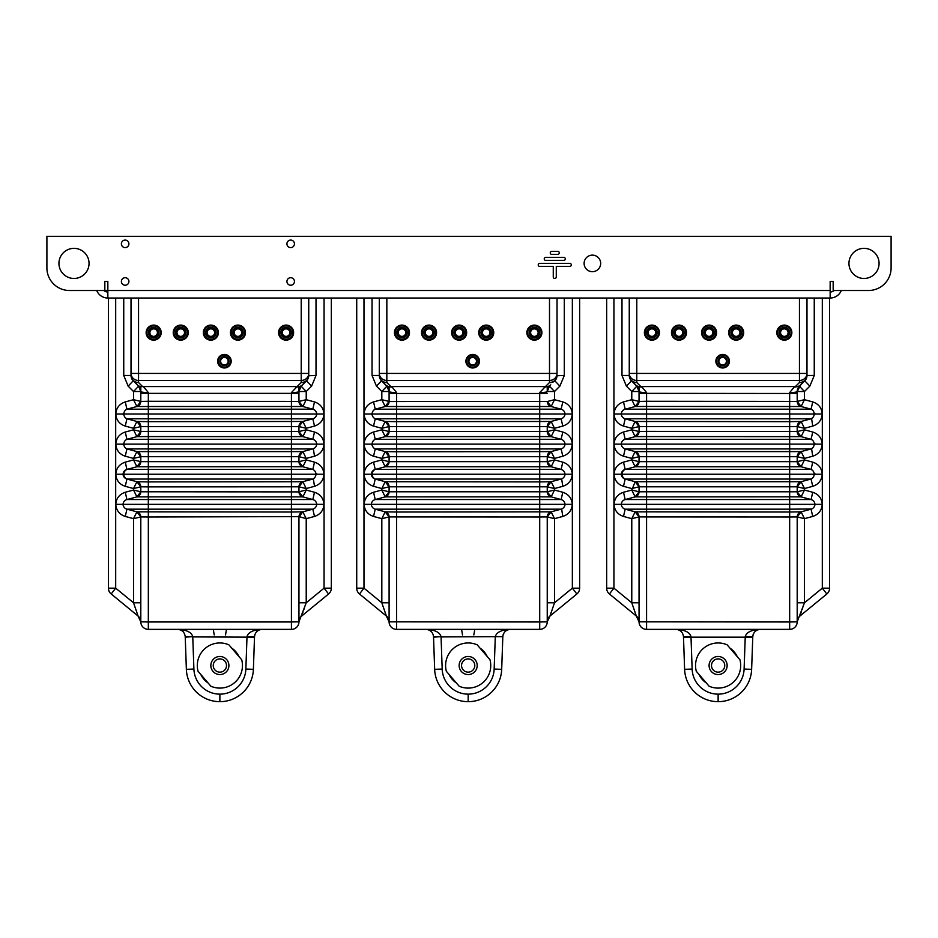 <?xml version="1.0" encoding="UTF-8"?>
<svg xmlns="http://www.w3.org/2000/svg" width="938" height="938" viewBox="0 0 938 938"><rect width="100%" height="100%" fill="white"/><g stroke="black" fill="none" stroke-linecap="round" stroke-linejoin="round"><path stroke-width="1.41" d="M833.167 281.47L830.153 281.47L833.167 281.47L833.167 290.499L868.529 290.499A22.571 22.571 0 0 0 891.1 267.928L891.1 236.329L46.9 236.329L46.9 267.928A22.571 22.571 0 0 0 69.471 290.499L104.833 290.499L104.833 281.47L107.847 281.47L107.847 298.026A12.042 12.042 0 0 1 96.684 290.499L69.471 290.499M830.153 281.47L830.153 298.026L799.457 298.026L806.985 298.026L806.985 373.418A7.527 7.035 180 0 1 799.457 380.453L636.785 380.453L636.785 382.516A7.527 6.625 135 0 1 631.462 380.805L626.396 386.128L621.988 375.481L621.988 298.026L636.785 298.026L549.504 298.026L564.301 298.026L564.301 375.481L559.892 386.128L554.51 391.509L554.51 399.694L547.241 401.534M286.922 281.47A3.764 3.764 0 0 0 292.562 284.73A3.764 3.764 0 0 0 292.562 278.211A3.764 3.764 0 0 0 286.922 281.47M121.389 243.845A3.764 3.764 0 0 0 127.029 247.104A3.764 3.764 0 0 0 127.029 240.585A3.764 3.764 0 0 0 121.389 243.845M286.922 243.845A3.764 3.764 0 0 0 292.562 247.104A3.764 3.764 0 0 0 292.562 240.585A3.764 3.764 0 0 0 286.922 243.845M121.389 281.47A3.764 3.764 0 0 0 127.029 284.73A3.764 3.764 0 0 0 127.029 278.211A3.764 3.764 0 0 0 121.389 281.47M848.96 263.414A15.043 15.043 0 0 0 871.543 276.44A15.043 15.043 0 0 0 871.543 250.376A15.043 15.043 0 0 0 848.96 263.414M58.942 263.414A15.043 15.043 0 0 0 81.512 276.44A15.043 15.043 0 0 0 81.512 250.376A15.043 15.043 0 0 0 58.942 263.414M551.767 254.386L557.782 254.386A1.501 1.501 0 0 0 559.294 252.873A1.501 1.501 0 0 0 557.782 251.372L551.767 251.372A1.501 1.501 0 0 0 550.254 252.873A1.501 1.501 0 0 0 551.767 254.386M563.808 260.401A1.501 1.501 0 0 0 565.309 258.9A1.501 1.501 0 0 0 563.808 257.387L545.74 257.387A1.501 1.501 0 0 0 544.239 258.9A1.501 1.501 0 0 0 545.74 260.401L563.808 260.401M584.116 263.414A8.278 8.278 0 0 0 596.533 270.578A8.278 8.278 0 0 0 596.533 256.238A8.278 8.278 0 0 0 584.116 263.414M539.725 263.414A1.501 1.501 0 0 0 538.224 264.915A1.501 1.501 0 0 0 539.725 266.415L553.268 266.415L553.268 276.956A1.501 1.501 0 0 0 554.78 278.457A1.501 1.501 0 0 0 556.281 276.956L556.281 266.415L569.823 266.415A1.501 1.501 0 0 0 571.324 264.915A1.501 1.501 0 0 0 569.823 263.414L539.725 263.414M379.304 298.026L379.304 375.481A7.527 7.035 -0 0 0 386.843 382.516L386.843 373.418L549.504 373.418L549.504 298.026L386.843 298.026L386.843 373.418L379.304 373.418L379.304 375.481L372.046 375.481L372.046 298.026L386.843 298.026L301.215 298.026L316.012 298.026L316.012 375.481L311.604 386.128L306.222 391.509L306.222 399.694L298.952 401.429A5.276 5.276 0 0 0 302.857 406.517L312.823 409.179A5.276 5.276 0 0 1 316.716 413.998L123.042 413.998L123.113 414.655M131.015 298.026L131.015 375.481A7.527 7.035 -0 0 0 138.543 382.516L138.543 373.418L301.215 373.418L301.215 298.026L138.543 298.026L138.543 373.418L131.015 373.418L131.015 375.481L123.746 375.481L123.746 298.026L138.543 298.026L107.847 298.026M107.847 291.999A6.015 6.015 0 0 1 103.86 290.499L830.153 290.499M841.316 290.499A12.042 12.042 0 0 1 830.153 298.026M834.14 290.499A6.015 6.015 0 0 1 830.153 291.999M891.1 242.344L891.1 267.928M422.276 332.615A6.777 6.777 0 0 0 429.053 339.392A6.777 6.777 0 0 0 435.818 332.615A6.777 6.777 0 0 0 429.053 325.849A6.777 6.777 0 0 0 422.276 332.615M429.053 340.142A7.527 7.527 0 0 1 421.525 332.615A7.527 7.527 0 0 1 429.053 325.099A7.527 7.527 0 0 1 436.569 332.615A7.527 7.527 0 0 1 429.053 340.142M429.053 337.129A4.514 4.514 0 0 0 432.957 330.364A4.514 4.514 0 0 0 425.137 330.364A4.514 4.514 0 0 0 429.053 337.129M429.053 336.379A3.764 3.764 0 0 0 432.301 330.739A3.764 3.764 0 0 0 425.793 330.739A3.764 3.764 0 0 0 429.053 336.379M434.317 332.615A5.265 5.265 0 0 0 426.415 328.054A5.265 5.265 0 0 0 426.415 337.176A5.265 5.265 0 0 0 434.317 332.615M527.613 332.615A6.777 6.777 0 0 0 534.379 339.392A6.777 6.777 0 0 0 541.156 332.615A6.777 6.777 0 0 0 534.379 325.849A6.777 6.777 0 0 0 527.613 332.615M534.379 340.142A7.527 7.527 0 0 1 526.863 332.615A7.527 7.527 0 0 1 534.379 325.099A7.527 7.527 0 0 1 541.906 332.615A7.527 7.527 0 0 1 534.379 340.142M534.379 337.129A4.514 4.514 0 0 0 538.295 330.364A4.514 4.514 0 0 0 530.474 330.364A4.514 4.514 0 0 0 534.379 337.129M534.379 336.379A3.764 3.764 0 0 0 537.638 330.739A3.764 3.764 0 0 0 531.131 330.739A3.764 3.764 0 0 0 534.379 336.379M539.655 332.615A5.265 5.265 0 0 0 531.752 328.054A5.265 5.265 0 0 0 531.752 337.176A5.265 5.265 0 0 0 539.655 332.615M472.682 355.185A6.015 6.015 0 0 0 466.667 361.212A6.015 6.015 0 0 0 472.682 367.227A6.015 6.015 0 0 0 478.708 361.212A6.015 6.015 0 0 0 472.682 355.185M465.916 361.212A6.777 6.777 0 0 1 472.682 354.435A6.777 6.777 0 0 1 479.459 361.212A6.777 6.777 0 0 1 472.682 367.977A6.777 6.777 0 0 1 465.916 361.212M472.682 365.726A4.514 4.514 0 0 0 476.598 358.949A4.514 4.514 0 0 0 468.777 358.949A4.514 4.514 0 0 0 472.682 365.726M468.93 361.212A3.764 3.764 0 0 0 474.569 364.472A3.764 3.764 0 0 0 474.569 357.953A3.764 3.764 0 0 0 468.93 361.212M395.191 332.615A6.777 6.777 0 0 0 401.956 339.392A6.777 6.777 0 0 0 408.734 332.615A6.777 6.777 0 0 0 401.956 325.849A6.777 6.777 0 0 0 395.191 332.615M401.956 340.142A7.527 7.527 0 0 1 394.441 332.615A7.527 7.527 0 0 1 401.956 325.099A7.527 7.527 0 0 1 409.484 332.615A7.527 7.527 0 0 1 401.956 340.142M401.956 337.129A4.514 4.514 0 0 0 405.873 330.364A4.514 4.514 0 0 0 398.052 330.364A4.514 4.514 0 0 0 401.956 337.129M401.956 336.379A3.764 3.764 0 0 0 405.216 330.739A3.764 3.764 0 0 0 398.697 330.739A3.764 3.764 0 0 0 401.956 336.379M407.233 332.615A5.265 5.265 0 0 0 399.33 328.054A5.265 5.265 0 0 0 399.33 337.176A5.265 5.265 0 0 0 407.233 332.615M356.721 298.026L363.979 298.026L363.979 588.161L359.477 593.989A7.527 7.527 0 0 1 356.721 588.161L356.721 298.026L356.721 588.161L363.979 588.161L381.825 602.794L386.245 615.668M572.356 298.026L579.625 298.026L579.625 588.161A7.527 7.527 0 0 1 576.87 593.989L572.356 588.161L572.356 298.026M372.046 375.481L376.455 386.128L381.52 380.805L386.89 386.186L381.32 380.605M385.049 612.08L381.825 602.794L389.094 602.794L389.094 516.592L389.094 621.847L389.094 516.932A5.276 5.276 0 0 0 385.19 511.831L381.825 518.655L373.547 516.439C367.743 514.481 364.577 510.46 364.061 504.351C364.577 498.254 367.743 494.22 373.547 492.262L381.825 490.046L381.825 488.546L373.547 486.318C367.743 484.371 364.577 480.338 364.061 474.229C364.577 468.132 367.743 464.099 373.547 462.153L381.825 459.925L381.825 458.424L373.547 456.208C367.743 454.25 364.577 450.217 364.061 444.12C364.577 438.011 367.743 433.977 373.547 432.031L381.825 429.815L381.825 428.303L373.547 426.087C367.743 424.128 364.577 420.107 364.061 413.998C364.577 407.889 367.743 403.868 373.547 401.91L381.825 399.694L381.825 391.509L386.89 386.186L389.094 391.509L389.094 387.371M386.89 386.186A7.527 7.527 0 0 1 388.051 387.687A7.527 7.527 0 0 0 386.89 386.186L392.213 387.23L396.633 392.565A7.527 1.044 -0 0 1 389.094 391.509A7.527 7.527 0 0 0 388.918 389.88A7.527 7.527 0 0 1 389.094 391.509L389.094 401.534L547.241 401.429A5.276 5.276 0 0 0 551.157 406.517L561.112 409.179L551.157 406.517L554.51 399.694L562.8 401.91C568.604 403.868 571.77 407.889 572.286 413.998C571.77 420.107 568.604 424.128 562.8 426.087L554.51 428.303L554.51 429.815L562.8 432.031C568.604 433.977 571.77 438.011 572.286 444.12C571.77 450.217 568.604 454.25 562.8 456.208L554.51 458.424L554.51 459.925L562.8 462.153C568.604 464.099 571.77 468.132 572.286 474.229C571.77 480.338 568.604 484.371 562.8 486.318L554.51 488.546L551.157 481.71L547.241 486.81L389.106 486.81L389.094 491.899L389.094 486.482L385.19 481.722A5.276 5.276 0 0 1 389.094 486.81L381.825 488.546L385.19 481.71L539.713 481.898L551.134 481.722L561.112 479.048L551.157 481.71A5.276 5.276 0 0 0 547.241 486.81L547.241 491.782A5.276 5.276 0 0 0 551.157 496.87L561.112 499.544A5.276 5.276 0 0 1 565.016 504.351L564.934 503.694M389.094 461.777L389.094 456.36L389.094 461.777M389.094 431.656L389.094 426.239L389.094 431.656M386.034 615L385.53 613.499M547.241 516.932L547.241 621.847L547.241 516.592L547.241 602.794L554.51 602.794L572.356 588.161L579.625 588.161A7.527 7.527 0 0 1 576.87 593.989L549.996 616.02L554.51 602.794L554.51 518.655L551.145 511.843L561.112 509.17L551.134 511.843L547.241 516.932L539.713 517.014L389.094 516.932L385.19 511.843L375.235 509.17L385.213 511.843L396.633 512.019L551.145 511.843A5.276 5.276 0 0 0 547.241 516.932L554.51 518.655L562.8 516.439L561.639 508.994M379.351 376.255L379.304 375.481A7.527 7.527 0 0 0 381.52 380.805A7.527 6.625 135 0 0 386.843 382.516L390.9 386.573L545.447 386.573L539.713 392.565A7.527 1.044 -0 0 0 547.241 391.509L547.241 387.371M547.241 426.239L547.241 431.656M547.241 456.36L547.241 461.777M551.157 406.517L547.241 401.417L551.157 406.517L385.19 406.517L375.235 409.179A5.276 5.276 0 0 0 375.235 418.805L385.19 421.479A5.276 5.276 0 0 1 389.094 426.567L389.094 431.539L547.241 431.539A5.276 5.276 0 0 0 551.157 436.639L561.112 439.301L551.157 436.639L539.713 436.58L385.19 436.639L375.235 439.301A5.276 5.276 0 0 0 375.235 448.927L385.19 451.6A5.276 5.276 0 0 1 389.094 456.689L389.094 461.66L547.241 461.66A5.276 5.276 0 0 0 551.157 466.749L561.112 469.422A5.276 5.276 0 0 1 565.016 474.229L371.331 474.229L371.413 474.886M557.031 298.026L557.031 373.418A7.527 7.035 180 0 1 549.504 380.453L386.843 380.453A7.527 7.035 0 0 1 379.304 373.418M551.134 481.722L547.241 486.81L554.51 488.546L554.51 490.046L562.8 492.262C568.604 494.22 571.77 498.254 572.286 504.351L565.016 504.351A5.276 5.276 0 0 1 561.112 509.17L396.633 509.17L396.633 629.375A7.527 7.527 0 0 1 389.094 621.847L539.713 621.976L539.713 629.375A7.527 7.527 0 0 0 547.241 621.847L549.996 616.02A7.527 7.527 0 0 0 547.241 621.835A7.527 7.527 0 0 1 539.713 629.375L396.633 629.375A7.527 7.527 0 0 1 389.094 621.847A7.527 7.527 0 0 0 386.339 616.02L359.477 593.989M426.333 629.386A7.527 7.527 0 0 0 425.993 629.375L510.354 629.375A7.527 7.527 0 0 0 507.575 629.914M441.048 636.644L433.52 636.644C432.922 632.247 430.413 629.82 425.993 629.375C434.833 629.82 439.852 632.247 441.048 636.644L433.532 637.172L434.657 669.322L433.52 636.644A7.527 7.527 0 0 0 433.497 636.281M427.482 629.527A7.527 7.527 0 0 0 427.435 629.515L425.993 629.375M392.213 387.23L390.9 386.573A7.527 6.625 135 0 1 385.577 384.861M557.031 373.418L549.504 373.418L549.504 382.516L545.447 386.573A7.527 6.625 45 0 0 550.77 384.861L549.457 386.186L544.122 387.23M548.097 388.039A7.527 7.527 0 0 1 549.457 386.186L550.77 384.861M547.241 391.509L554.51 391.509L549.457 386.186L547.241 391.509A7.527 7.527 0 0 1 547.417 389.891M554.827 380.805A7.527 7.527 0 0 0 557.031 375.481A7.527 7.035 180 0 1 549.504 382.516A7.527 6.625 45 0 0 554.827 380.805L559.892 386.128M547.71 388.895A7.527 7.527 0 0 1 547.991 388.25M564.301 375.481L557.031 375.739M385.19 406.517L389.094 401.417L385.19 406.517L381.825 399.694L389.094 401.429A5.276 5.276 0 0 1 385.19 406.517L374.708 409.355M468.168 701.671L468.168 701.671A33.522 33.522 0 0 0 501.689 669.322L502.803 637.172L501.689 669.322A33.522 33.522 0 0 1 468.179 701.671A33.522 33.522 0 0 1 434.657 669.322A33.522 33.522 0 0 0 468.168 701.671A33.522 33.522 0 0 0 501.689 669.322A33.522 33.522 0 0 1 468.179 701.671L468.179 694.143A25.994 25.994 0 0 0 494.162 669.052L495.299 636.644C496.483 632.247 501.502 629.82 510.354 629.375C505.934 629.82 503.425 632.247 502.827 636.644L441.059 636.914L442.185 669.052A25.994 25.994 0 0 0 468.168 694.143L468.179 701.671M572.286 474.229L565.016 474.229A5.276 5.276 0 0 1 561.112 479.048L539.713 479.048L539.713 496.812L385.19 496.87A5.276 5.276 0 0 0 389.094 491.782L547.241 491.782L551.157 496.87L539.713 496.812L539.713 499.544L561.112 499.544L562.8 492.262M389.094 491.782L385.19 496.87L381.825 490.046L389.094 491.782L385.19 496.87L374.708 499.708M561.112 509.17A5.276 5.276 0 0 0 565.016 504.351L371.331 504.351A5.276 5.276 0 0 1 375.235 499.544L373.547 492.262M547.241 461.66L551.157 466.749L554.51 459.925L547.241 461.66L551.157 466.749L396.633 466.69L396.633 469.422L539.713 469.422L539.713 479.048L396.633 479.048L396.633 509.17L375.235 509.17A5.276 5.276 0 0 1 371.331 504.351L371.413 505.007M562.8 401.91L561.112 409.179A5.276 5.276 0 0 1 565.016 413.998L371.331 413.998L371.413 414.655M373.547 401.91L375.235 409.179A5.276 5.276 0 0 0 375.235 418.805L385.213 421.479L396.633 421.654L551.134 421.479L561.112 418.805L551.157 421.479A5.276 5.276 0 0 0 547.241 426.567L389.094 426.567L385.19 421.479L389.106 426.567L381.825 428.303L385.19 421.479M389.094 431.539L385.19 436.639L381.825 429.815L389.094 431.539L385.19 436.627A5.276 5.276 0 0 0 389.094 431.539L389.094 426.567M547.241 431.539L551.157 436.639L554.51 429.815L547.241 431.539L551.157 436.639M385.19 436.639L374.708 439.476M562.8 432.031L561.112 439.301A5.276 5.276 0 0 1 565.016 444.12L371.331 444.12L371.413 444.776M373.547 432.031L375.235 439.301A5.276 5.276 0 0 0 375.235 448.927L385.213 451.6L396.633 451.776L551.134 451.6A5.276 5.276 0 0 0 547.241 456.689L389.094 456.689L385.19 451.6L389.106 456.689L381.825 458.424L385.19 451.6M572.286 444.12L565.016 444.12A5.276 5.276 0 0 1 561.112 448.927L551.134 451.6L547.241 456.689L554.51 458.424L551.145 451.6L547.241 456.689M562.8 456.208L561.112 448.927L396.633 448.927L396.633 466.69L385.19 466.749L374.708 469.598M385.19 466.749L389.094 461.66L385.19 466.749L381.825 459.925L389.094 461.66A5.276 5.276 0 0 1 385.19 466.749L375.235 469.422A5.276 5.276 0 0 0 375.235 479.048L385.213 481.722L389.106 486.81M565.016 444.12L564.934 443.463M572.286 413.998L565.016 413.998A5.276 5.276 0 0 1 561.112 418.805L561.639 418.641M565.016 413.998L564.934 413.341M373.547 462.153L375.235 469.422L396.633 469.422L396.633 479.048L375.235 479.048L385.19 481.722M565.016 474.229L564.934 473.573M562.8 486.318L561.639 478.872M388.414 388.367A7.527 7.527 0 0 1 388.684 389.047A7.527 7.527 0 0 0 388.414 388.367M371.331 413.998L364.061 413.998M562.8 426.087L561.112 418.805L375.235 418.805L373.547 426.087M371.331 444.12L364.061 444.12M389.094 393.35L396.633 393.479L396.633 448.927L375.235 448.927L373.547 456.208M375.235 469.422A5.276 5.276 0 0 0 371.331 474.229L364.061 474.229M371.331 474.229A5.276 5.276 0 0 0 375.235 479.048L373.547 486.318M371.331 504.351L364.061 504.351M375.235 509.17L373.547 516.439M389.094 516.932L381.825 518.655L381.825 602.794M551.145 421.479L547.241 426.567L554.51 428.303L551.145 421.479L547.241 426.567M562.8 462.153L561.112 469.422L539.713 469.422L539.713 439.301L561.112 439.301M554.51 490.046L547.241 491.782L551.157 496.87L554.51 490.046M552.81 607.695L552.224 609.407M551.298 612.08L550.817 613.499M550.313 615L550.09 615.668M449.619 675.09L455.88 682.407M486.728 655.955L480.467 648.65M503.19 634.604A7.527 7.527 0 0 0 502.827 636.644L495.299 636.644M479.459 332.615A6.777 6.777 0 0 0 486.236 339.392A6.777 6.777 0 0 0 493.001 332.615A6.777 6.777 0 0 0 486.236 325.849A6.777 6.777 0 0 0 479.459 332.615M486.236 340.142A7.527 7.527 0 0 1 478.708 332.615A7.527 7.527 0 0 1 486.236 325.099A7.527 7.527 0 0 1 493.751 332.615A7.527 7.527 0 0 1 486.236 340.142M486.236 337.129A4.514 4.514 0 0 0 490.14 330.364A4.514 4.514 0 0 0 482.32 330.364A4.514 4.514 0 0 0 486.236 337.129M486.236 336.379A3.764 3.764 0 0 0 489.484 330.739A3.764 3.764 0 0 0 482.976 330.739A3.764 3.764 0 0 0 486.236 336.379M491.5 332.615A5.265 5.265 0 0 0 483.598 328.054A5.265 5.265 0 0 0 483.598 337.176A5.265 5.265 0 0 0 491.5 332.615M449.114 674.516A21.07 21.07 0 0 0 456.384 682.981M487.232 656.541A21.07 21.07 0 0 0 479.963 648.064M452.374 332.615A6.777 6.777 0 0 0 459.139 339.392A6.777 6.777 0 0 0 465.916 332.615A6.777 6.777 0 0 0 459.139 325.849A6.777 6.777 0 0 0 452.374 332.615M459.139 340.142A7.527 7.527 0 0 1 451.624 332.615A7.527 7.527 0 0 1 459.139 325.099A7.527 7.527 0 0 1 466.667 332.615A7.527 7.527 0 0 1 459.139 340.142M459.139 337.129A4.514 4.514 0 0 0 463.055 330.364A4.514 4.514 0 0 0 455.235 330.364A4.514 4.514 0 0 0 459.139 337.129M459.139 336.379A3.764 3.764 0 0 0 462.399 330.739A3.764 3.764 0 0 0 455.88 330.739A3.764 3.764 0 0 0 459.139 336.379M464.416 332.615A5.265 5.265 0 0 0 456.513 328.054A5.265 5.265 0 0 0 456.513 337.176A5.265 5.265 0 0 0 464.416 332.615M446.347 671.28L459.151 686.217A22.571 22.571 0 0 0 489.999 659.777L477.196 644.84A22.571 22.571 0 0 0 446.347 671.28M461.32 671.409A9.028 9.028 0 0 0 476.692 668.524A9.028 9.028 0 0 0 466.514 656.647A9.028 9.028 0 0 0 461.32 671.409M463.149 669.838A6.625 6.625 0 0 0 474.417 667.727A6.625 6.625 0 0 0 466.948 659.015A6.625 6.625 0 0 0 463.149 669.838M672.229 332.615A6.777 6.777 0 0 0 678.995 339.392A6.777 6.777 0 0 0 685.772 332.615A6.777 6.777 0 0 0 678.995 325.849A6.777 6.777 0 0 0 672.229 332.615M678.995 340.142A7.527 7.527 0 0 1 671.467 332.615A7.527 7.527 0 0 1 678.995 325.099A7.527 7.527 0 0 1 686.522 332.615A7.527 7.527 0 0 1 678.995 340.142M678.995 337.129A4.514 4.514 0 0 0 682.911 330.364A4.514 4.514 0 0 0 675.09 330.364A4.514 4.514 0 0 0 678.995 337.129M678.995 336.379A3.764 3.764 0 0 0 682.254 330.739A3.764 3.764 0 0 0 675.735 330.739A3.764 3.764 0 0 0 678.995 336.379M684.259 332.615A5.265 5.265 0 0 0 676.368 328.054A5.265 5.265 0 0 0 676.368 337.176A5.265 5.265 0 0 0 684.259 332.615M777.567 332.615A6.777 6.777 0 0 0 784.332 339.392A6.777 6.777 0 0 0 791.109 332.615A6.777 6.777 0 0 0 784.332 325.849A6.777 6.777 0 0 0 777.567 332.615M784.332 340.142A7.527 7.527 0 0 1 776.805 332.615A7.527 7.527 0 0 1 784.332 325.099A7.527 7.527 0 0 1 791.86 332.615A7.527 7.527 0 0 1 784.332 340.142M784.332 337.129A4.514 4.514 0 0 0 788.248 330.364A4.514 4.514 0 0 0 780.428 330.364A4.514 4.514 0 0 0 784.332 337.129M784.332 336.379A3.764 3.764 0 0 0 787.592 330.739A3.764 3.764 0 0 0 781.073 330.739A3.764 3.764 0 0 0 784.332 336.379M789.597 332.615A5.265 5.265 0 0 0 781.706 328.054A5.265 5.265 0 0 0 781.706 337.176A5.265 5.265 0 0 0 789.597 332.615M722.635 355.185A6.015 6.015 0 0 0 716.62 361.212A6.015 6.015 0 0 0 722.635 367.227A6.015 6.015 0 0 0 728.65 361.212A6.015 6.015 0 0 0 722.635 355.185M715.87 361.212A6.777 6.777 0 0 1 722.635 354.435A6.777 6.777 0 0 1 729.412 361.212A6.777 6.777 0 0 1 722.635 367.977A6.777 6.777 0 0 1 715.87 361.212M722.635 365.726A4.514 4.514 0 0 0 726.551 358.949A4.514 4.514 0 0 0 718.731 358.949A4.514 4.514 0 0 0 722.635 365.726M718.871 361.212A3.764 3.764 0 0 0 724.523 364.472A3.764 3.764 0 0 0 724.523 357.953A3.764 3.764 0 0 0 718.871 361.212M645.133 332.615A6.777 6.777 0 0 0 651.91 339.392A6.777 6.777 0 0 0 658.687 332.615A6.777 6.777 0 0 0 651.91 325.849A6.777 6.777 0 0 0 645.133 332.615M651.91 340.142A7.527 7.527 0 0 1 644.383 332.615A7.527 7.527 0 0 1 651.91 325.099A7.527 7.527 0 0 1 659.437 332.615A7.527 7.527 0 0 1 651.91 340.142M651.91 337.129A4.514 4.514 0 0 0 655.814 330.364A4.514 4.514 0 0 0 648.006 330.364A4.514 4.514 0 0 0 651.91 337.129M651.91 336.379A3.764 3.764 0 0 0 655.17 330.739A3.764 3.764 0 0 0 648.65 330.739A3.764 3.764 0 0 0 651.91 336.379M657.175 332.615A5.265 5.265 0 0 0 649.272 328.054A5.265 5.265 0 0 0 649.272 337.176A5.265 5.265 0 0 0 657.175 332.615M606.663 298.026L613.933 298.026L613.933 588.161L609.419 593.989A7.527 7.527 0 0 1 606.663 588.161L606.663 298.026M806.985 298.026L806.985 375.481L806.985 373.418L636.785 373.418L636.785 298.026L799.457 298.026L799.457 382.516A7.527 6.625 45 0 0 804.781 380.805L799.399 386.186L794.076 387.23L789.667 392.565A7.527 1.044 0 0 0 797.194 391.509L797.194 401.429A5.276 5.276 0 0 0 801.099 406.517L811.065 409.179L801.099 406.517L646.575 406.459L635.143 406.517L624.661 409.355M639.048 602.794L639.048 516.932L639.048 621.835L639.048 602.794L631.778 602.794L636.199 615.668M639.048 486.482L639.048 491.782L639.048 486.81L639.048 491.782L639.048 486.81L635.143 481.722A5.276 5.276 0 0 1 639.048 486.81L631.778 488.546L623.5 486.318C617.685 484.371 614.531 480.338 614.015 474.229C614.531 468.132 617.685 464.099 623.5 462.153L631.778 459.925L631.778 458.424L623.5 456.208C617.685 454.25 614.531 450.217 614.015 444.12C614.531 438.011 617.685 433.977 623.5 432.031L631.778 429.815L631.778 428.303L623.5 426.087C617.685 424.128 614.531 420.107 614.015 413.998C614.531 407.889 617.685 403.868 623.5 401.91L631.778 399.694L631.778 391.509L636.843 386.186L631.462 380.805L636.843 386.186L639.048 391.509L639.048 387.371L639.048 391.509A7.527 1.044 0 0 0 646.575 392.565L646.575 401.276L797.194 401.417L801.099 406.517L804.464 399.694L797.194 401.429L801.099 406.517M639.048 456.36L639.048 461.66L639.048 456.689L639.048 461.66L639.048 456.689L635.143 451.6L801.087 451.6A5.276 5.276 0 0 0 797.194 456.689L797.194 461.777L797.194 456.689L639.059 456.689L631.778 458.424L635.143 451.6A5.276 5.276 0 0 1 639.048 456.689L635.155 451.6L625.177 448.927L623.5 456.208M798.039 388.039A7.527 7.527 0 0 1 799.399 386.186L804.464 391.509L804.464 399.694L812.742 401.91L811.065 409.179A5.276 5.276 0 0 1 811.065 418.805L646.575 418.805L646.575 431.386L639.048 431.539L639.048 426.567L639.048 431.539L639.048 426.567L635.143 421.479L789.667 421.654L801.087 421.479L811.065 418.805L801.099 421.479A5.276 5.276 0 0 0 797.194 426.567L797.194 431.656L797.194 426.567L639.059 426.567L631.778 428.303L635.143 421.479A5.276 5.276 0 0 1 639.048 426.567L639.048 426.239M812.742 401.91C818.557 403.868 821.711 407.889 822.239 413.998L621.284 413.998A5.276 5.276 0 0 1 625.177 409.179L646.575 409.179L646.575 401.276L639.048 401.429L639.048 391.509L631.778 391.509L626.396 386.128M639.048 516.592L639.048 516.932A5.276 5.276 0 0 0 635.143 511.831L789.667 512.019L801.087 511.843L811.065 509.17L801.087 511.843L797.194 516.932L797.194 621.847L797.194 602.794L804.464 602.794L822.309 588.161L822.309 298.026M635.976 615L635.483 613.499M634.991 612.08L631.778 602.794L631.778 518.655L623.5 516.439C617.685 514.481 614.531 510.46 614.015 504.351C614.531 498.254 617.685 494.22 623.5 492.262L631.778 490.046L635.143 481.71L801.099 481.71A5.276 5.276 0 0 0 797.194 486.81L797.194 491.899L797.194 486.81L639.059 486.81L635.155 481.722L625.177 479.048L635.143 481.71M829.579 298.026L829.579 588.161A7.527 7.527 0 0 1 826.824 593.989L799.95 616.02A7.527 7.527 0 0 0 797.194 621.835L797.194 621.824A7.527 7.527 0 0 1 789.667 629.375L646.575 629.375A7.527 7.527 0 0 1 639.048 621.847A7.527 7.527 0 0 0 636.292 616.02L609.419 593.989L636.292 616.02L639.048 621.835L789.667 621.976L789.667 517.014L639.048 516.932L635.143 511.831L631.778 518.655L639.048 516.932M789.667 629.375L789.667 621.976L797.194 621.847L804.464 602.794L804.464 518.655L801.099 511.843A5.276 5.276 0 0 0 797.194 516.932L789.667 517.014L789.667 509.17L646.575 509.17L646.575 629.375A7.527 7.527 0 0 1 639.048 621.847M806.985 375.739L806.985 375.481A7.527 7.527 0 0 1 804.781 380.805L809.846 386.128L814.254 375.481L814.254 298.026M635.518 384.861A7.527 6.625 135 0 0 640.842 386.573L636.785 382.516A7.527 7.035 -0 0 1 629.257 375.481L629.257 373.418A7.527 7.035 -0 0 0 636.785 380.453L636.785 373.418L629.257 373.418L629.257 298.026L629.292 376.255M631.262 380.605L631.462 380.805A7.527 7.527 0 0 1 629.257 375.481L621.988 375.481M676.275 629.386A7.527 7.527 0 0 0 675.946 629.375C684.787 629.82 689.805 632.247 690.989 636.644L692.138 669.052A25.994 25.994 0 0 0 718.121 694.143L718.121 701.671A33.522 33.522 0 0 1 684.611 669.322L683.474 636.644A7.527 7.527 0 0 0 683.45 636.281M677.424 629.527A7.527 7.527 0 0 0 677.377 629.515L675.946 629.375C680.367 629.82 682.876 632.247 683.474 636.644L690.989 636.644M636.843 386.186A7.527 7.527 0 0 1 638.004 387.687A7.527 7.527 0 0 0 636.843 386.186L642.167 387.23L646.575 392.565M794.076 387.23L795.401 386.573L640.842 386.573L642.167 387.23M814.254 375.481L806.985 375.481A7.527 7.035 180 0 1 799.457 382.516L795.401 386.573A7.527 6.625 45 0 0 800.724 384.861L797.194 391.509A7.527 7.527 0 0 1 797.37 389.891M797.663 388.895A7.527 7.527 0 0 1 797.933 388.25M635.143 406.517L631.778 399.694L639.048 401.429A5.276 5.276 0 0 1 635.143 406.517L639.048 401.429L635.143 406.517M753.132 634.604A7.527 7.527 0 0 0 752.78 636.644L751.631 669.322A33.522 33.522 0 0 1 718.133 701.671A33.522 33.522 0 0 0 751.631 669.322A33.522 33.522 0 0 1 718.133 701.671A33.522 33.522 0 0 0 751.631 669.322L744.104 669.052L745.253 636.644C746.437 632.247 751.455 629.82 760.296 629.375A7.527 7.527 0 0 0 757.517 629.914M822.239 413.998C821.711 420.107 818.557 424.128 812.742 426.087L804.464 428.303L804.464 429.815L812.742 432.031C818.557 433.977 821.711 438.011 822.239 444.12C821.711 450.217 818.557 454.25 812.742 456.208L804.464 458.424L804.464 459.925L812.742 462.153C818.557 464.099 821.711 468.132 822.239 474.229C821.711 480.338 818.557 484.371 812.742 486.318L804.464 488.546L804.464 490.046L812.742 492.262C818.557 494.22 821.711 498.254 822.239 504.351C821.711 510.46 818.557 514.481 812.742 516.439L811.065 509.17A5.276 5.276 0 0 0 814.958 504.351L646.575 504.351L646.575 509.17L625.177 509.17L635.155 511.843L639.059 516.92M797.194 461.66L801.099 466.749L804.464 459.925L797.194 461.66L801.099 466.749L635.143 466.749A5.276 5.276 0 0 0 639.048 461.66L797.194 461.66A5.276 5.276 0 0 0 801.099 466.749L811.065 469.422A5.276 5.276 0 0 1 811.065 479.048L789.667 479.048L789.667 496.812L635.143 496.87A5.276 5.276 0 0 0 639.048 491.782L797.194 491.782A5.276 5.276 0 0 0 801.099 496.87L789.667 496.812L789.667 509.17L811.593 508.994M822.239 504.351L814.958 504.351L814.888 503.694M797.194 491.782L801.099 496.87L804.464 490.046L797.194 491.782L801.099 496.87L811.065 499.544A5.276 5.276 0 0 1 814.958 504.351A5.276 5.276 0 0 0 811.065 499.544L812.742 492.262M797.194 486.81L801.099 481.71L797.183 486.81L804.464 488.546L801.099 481.722L811.593 478.872M639.048 491.782L635.143 496.87L631.778 490.046L639.048 491.782L635.143 496.87L624.661 499.708M822.239 474.229L789.667 474.229L789.667 479.048L646.575 479.048L646.575 504.351L621.284 504.351A5.276 5.276 0 0 1 625.177 499.544L623.5 492.262M623.5 516.439L625.177 509.17A5.276 5.276 0 0 1 621.284 504.351L621.355 505.007M623.5 401.91L625.177 409.179A5.276 5.276 0 0 0 621.284 413.998L621.355 414.655M614.015 413.998L621.284 413.998A5.276 5.276 0 0 0 625.177 418.805L635.155 421.479L639.059 426.567M621.284 413.998A5.276 5.276 0 0 0 625.177 418.805L635.143 421.479M635.143 436.639L639.048 431.539L635.143 436.627L631.778 429.815L639.048 431.539A5.276 5.276 0 0 1 635.143 436.639L625.177 439.301L646.575 439.301L646.575 431.386L797.194 431.539A5.276 5.276 0 0 0 801.099 436.639L811.065 439.301L801.099 436.639L646.575 436.58L635.143 436.639L624.661 439.476M797.194 426.567L801.099 421.479L797.183 426.567L804.464 428.303L801.099 421.479M801.099 436.639L797.194 431.539L801.099 436.639L804.464 429.815L797.194 431.539M623.5 432.031L625.177 439.301A5.276 5.276 0 0 0 621.284 444.12L621.355 444.776M812.742 432.031L811.065 439.301A5.276 5.276 0 0 1 811.065 448.927L801.087 451.6L797.194 456.689L804.464 458.424L801.099 451.6L797.183 456.689M639.048 461.66L635.143 466.749L631.778 459.925L639.048 461.66L635.143 466.749L624.661 469.598M635.143 466.749L625.177 469.422A5.276 5.276 0 0 0 621.284 474.229L621.355 474.886M822.239 444.12L621.284 444.12A5.276 5.276 0 0 0 625.177 448.927A5.276 5.276 0 0 1 621.284 444.12L614.015 444.12M814.958 444.12L814.888 443.463M812.742 456.208L811.593 448.763M814.958 413.998L814.888 413.341M812.742 426.087L811.593 418.641M811.065 448.927L646.575 448.927L646.575 469.422L789.667 469.422L789.667 474.229L621.284 474.229A5.276 5.276 0 0 0 625.177 479.048L623.5 486.318M814.958 474.229L814.888 473.573M638.356 388.367A7.527 7.527 0 0 1 638.637 389.047A7.527 7.527 0 0 0 638.356 388.367M638.872 389.88A7.527 7.527 0 0 1 639.048 391.509A7.527 7.527 0 0 0 638.872 389.88M639.048 393.35L789.667 393.479L789.667 409.179L646.575 409.179L646.575 418.805L625.177 418.805L623.5 426.087M625.177 469.422A5.276 5.276 0 0 0 625.177 479.048L646.575 479.048L646.575 469.422L625.177 469.422L623.5 462.153M621.284 474.229L614.015 474.229M621.284 504.351L614.015 504.351M606.663 588.161A7.527 7.527 0 0 0 609.419 593.989A7.527 7.527 0 0 1 606.663 588.161L613.933 588.161L631.778 602.794M812.742 462.153L811.065 469.422L789.667 469.422L789.667 439.301L811.065 439.301M812.742 486.318L811.065 479.048M812.742 516.439L804.464 518.655L797.194 516.932M799.95 616.02L826.824 593.989L822.309 588.161L829.579 588.161M802.764 607.695L802.166 609.407M801.251 612.08L800.771 613.499M800.266 615L800.044 615.668M699.56 675.09L705.833 682.407M736.682 655.955L730.409 648.65M758.865 629.515L760.296 629.375C755.876 629.82 753.366 632.247 752.78 636.644L745.253 636.644M752.757 637.172L683.485 637.172M729.412 332.615A6.777 6.777 0 0 0 736.178 339.392A6.777 6.777 0 0 0 742.955 332.615A6.777 6.777 0 0 0 736.178 325.849A6.777 6.777 0 0 0 729.412 332.615M736.178 340.142A7.527 7.527 0 0 1 728.65 332.615A7.527 7.527 0 0 1 736.178 325.099A7.527 7.527 0 0 1 743.705 332.615A7.527 7.527 0 0 1 736.178 340.142M736.178 337.129A4.514 4.514 0 0 0 740.094 330.364A4.514 4.514 0 0 0 732.273 330.364A4.514 4.514 0 0 0 736.178 337.129M736.178 336.379A3.764 3.764 0 0 0 739.437 330.739A3.764 3.764 0 0 0 732.918 330.739A3.764 3.764 0 0 0 736.178 336.379M741.442 332.615A5.265 5.265 0 0 0 733.551 328.054A5.265 5.265 0 0 0 733.551 337.176A5.265 5.265 0 0 0 741.442 332.615M699.068 674.516A21.07 21.07 0 0 0 706.326 682.981M737.174 656.541A21.07 21.07 0 0 0 729.916 648.064M702.316 332.615A6.777 6.777 0 0 0 709.093 339.392A6.777 6.777 0 0 0 715.87 332.615A6.777 6.777 0 0 0 709.093 325.849A6.777 6.777 0 0 0 702.316 332.615M709.093 340.142A7.527 7.527 0 0 1 701.565 332.615A7.527 7.527 0 0 1 709.093 325.099A7.527 7.527 0 0 1 716.62 332.615A7.527 7.527 0 0 1 709.093 340.142M709.093 337.129A4.514 4.514 0 0 0 712.997 330.364A4.514 4.514 0 0 0 705.188 330.364A4.514 4.514 0 0 0 709.093 337.129M709.093 336.379A3.764 3.764 0 0 0 712.352 330.739A3.764 3.764 0 0 0 705.833 330.739A3.764 3.764 0 0 0 709.093 336.379M714.357 332.615A5.265 5.265 0 0 0 706.455 328.054A5.265 5.265 0 0 0 706.455 337.176A5.265 5.265 0 0 0 714.357 332.615M696.289 671.28L709.105 686.217A22.571 22.571 0 0 0 739.953 659.777L727.138 644.84A22.571 22.571 0 0 0 696.289 671.28M711.262 671.409A9.028 9.028 0 0 0 726.633 668.524A9.028 9.028 0 0 0 716.456 656.647A9.028 9.028 0 0 0 711.262 671.409M713.091 669.838A6.625 6.625 0 0 0 724.37 667.727A6.625 6.625 0 0 0 716.902 659.015A6.625 6.625 0 0 0 713.091 669.838M173.987 332.615A6.777 6.777 0 0 0 180.753 339.392A6.777 6.777 0 0 0 187.53 332.615A6.777 6.777 0 0 0 180.753 325.849A6.777 6.777 0 0 0 173.987 332.615M180.753 340.142A7.527 7.527 0 0 1 173.225 332.615A7.527 7.527 0 0 1 180.753 325.099A7.527 7.527 0 0 1 188.28 332.615A7.527 7.527 0 0 1 180.753 340.142M180.753 337.129A4.514 4.514 0 0 0 184.657 330.364A4.514 4.514 0 0 0 176.848 330.364A4.514 4.514 0 0 0 180.753 337.129M180.753 336.379A3.764 3.764 0 0 0 184.012 330.739A3.764 3.764 0 0 0 177.493 330.739A3.764 3.764 0 0 0 180.753 336.379M186.017 332.615A5.265 5.265 0 0 0 178.114 328.054A5.265 5.265 0 0 0 178.114 337.176A5.265 5.265 0 0 0 186.017 332.615M279.313 332.615A6.777 6.777 0 0 0 286.09 339.392A6.777 6.777 0 0 0 292.867 332.615A6.777 6.777 0 0 0 286.09 325.849A6.777 6.777 0 0 0 279.313 332.615M286.09 340.142A7.527 7.527 0 0 1 278.563 332.615A7.527 7.527 0 0 1 286.09 325.099A7.527 7.527 0 0 1 293.617 332.615A7.527 7.527 0 0 1 286.09 340.142M286.09 337.129A4.514 4.514 0 0 0 289.994 330.364A4.514 4.514 0 0 0 282.186 330.364A4.514 4.514 0 0 0 286.09 337.129M286.09 336.379A3.764 3.764 0 0 0 289.35 330.739A3.764 3.764 0 0 0 282.83 330.739A3.764 3.764 0 0 0 286.09 336.379M291.355 332.615A5.265 5.265 0 0 0 283.452 328.054A5.265 5.265 0 0 0 283.452 337.176A5.265 5.265 0 0 0 291.355 332.615M224.393 355.185A6.015 6.015 0 0 0 218.378 361.212A6.015 6.015 0 0 0 224.393 367.227A6.015 6.015 0 0 0 230.408 361.212A6.015 6.015 0 0 0 224.393 355.185M217.616 361.212A6.777 6.777 0 0 1 224.393 354.435A6.777 6.777 0 0 1 231.17 361.212A6.777 6.777 0 0 1 224.393 367.977A6.777 6.777 0 0 1 217.616 361.212M224.393 365.726A4.514 4.514 0 0 0 228.297 358.949A4.514 4.514 0 0 0 220.489 358.949A4.514 4.514 0 0 0 224.393 365.726M220.629 361.212A3.764 3.764 0 0 0 226.269 364.472A3.764 3.764 0 0 0 226.269 357.953A3.764 3.764 0 0 0 220.629 361.212M146.891 332.615A6.777 6.777 0 0 0 153.668 339.392A6.777 6.777 0 0 0 160.433 332.615A6.777 6.777 0 0 0 153.668 325.849A6.777 6.777 0 0 0 146.891 332.615M153.668 340.142A7.527 7.527 0 0 1 146.14 332.615A7.527 7.527 0 0 1 153.668 325.099A7.527 7.527 0 0 1 161.195 332.615A7.527 7.527 0 0 1 153.668 340.142M153.668 337.129A4.514 4.514 0 0 0 157.572 330.364A4.514 4.514 0 0 0 149.752 330.364A4.514 4.514 0 0 0 153.668 337.129M153.668 336.379A3.764 3.764 0 0 0 156.927 330.739A3.764 3.764 0 0 0 150.408 330.739A3.764 3.764 0 0 0 153.668 336.379M158.932 332.615A5.265 5.265 0 0 0 151.03 328.054A5.265 5.265 0 0 0 151.03 337.176A5.265 5.265 0 0 0 158.932 332.615M108.421 298.026L115.691 298.026L115.691 588.161L111.176 593.989A7.527 7.527 0 0 1 108.421 588.161L108.421 298.026L108.421 588.161A7.527 7.527 0 0 0 111.176 593.989A7.527 7.527 0 0 1 108.421 588.161L115.691 588.161L133.536 602.794L137.956 615.668M123.746 298.026L115.691 298.026M324.067 298.026L331.337 298.026L331.337 588.161A7.527 7.527 0 0 1 328.581 593.989L324.067 588.161L324.067 298.026L316.012 298.026M123.746 375.481L128.154 386.128L133.219 380.805L138.601 386.186L133.02 380.605M140.806 602.794L140.806 516.592L140.806 621.847L140.806 602.794L133.536 602.794L133.536 518.655L125.258 516.439C119.443 514.481 116.289 510.46 115.761 504.351C116.289 498.254 119.443 494.22 125.258 492.262L133.536 490.046L133.536 488.546L125.258 486.318C119.443 484.371 116.289 480.338 115.761 474.229C116.289 468.132 119.443 464.099 125.258 462.153L133.536 459.925L133.536 458.424L125.258 456.208C119.443 454.25 116.289 450.217 115.761 444.12C116.289 438.011 119.443 433.977 125.258 432.031L133.536 429.815L133.536 428.303L125.258 426.087C119.443 424.128 116.289 420.107 115.761 413.998C116.289 407.889 119.443 403.868 125.258 401.91L133.536 399.694L133.536 391.509L138.601 386.186L140.806 391.509L140.806 401.429L140.806 391.509A7.527 1.044 -0 0 0 148.333 392.565L148.333 401.276L298.952 401.417L302.857 406.517L136.901 406.517L126.407 409.355M140.806 491.899L140.806 486.482L140.806 491.899M140.806 461.777L140.806 456.36L140.806 461.777M140.806 431.656L140.806 426.239L140.806 431.656M140.806 401.534L140.806 387.371L140.806 401.534M131.05 376.255L131.015 375.481A7.527 7.527 0 0 0 133.219 380.805A7.527 6.625 135 0 0 138.543 382.516L142.599 386.573L297.158 386.573L291.425 392.565A7.527 1.044 -0 0 0 298.952 391.509L298.952 401.429L302.857 406.517L306.222 399.694L314.5 401.91C320.315 403.868 323.469 407.889 323.985 413.998C323.469 420.107 320.315 424.128 314.5 426.087L306.222 428.303L306.222 429.815L314.5 432.031C320.315 433.977 323.469 438.011 323.985 444.12C323.469 450.217 320.315 454.25 314.5 456.208L306.222 458.424L306.222 459.925L314.5 462.153C320.315 464.099 323.469 468.132 323.985 474.229C323.469 480.338 320.315 484.371 314.5 486.318L306.222 488.546L306.222 490.046L314.5 492.262C320.315 494.22 323.469 498.254 323.985 504.351C323.469 510.46 320.315 514.481 314.5 516.439L306.222 518.655L298.952 516.592L148.333 517.014L148.333 621.976L140.806 621.847A7.527 7.527 0 0 0 148.333 629.375A7.527 7.527 0 0 1 140.806 621.847L138.05 616.02A7.527 7.527 0 0 1 140.806 621.835L140.806 516.932A5.276 5.276 0 0 0 136.901 511.831L291.425 512.019L302.845 511.843L312.823 509.17L302.857 511.831L298.952 516.932L298.952 621.847A7.527 7.527 0 0 1 291.425 629.375L148.333 629.375L291.425 629.375A7.527 7.527 0 0 0 298.952 621.847L306.222 602.794L298.952 602.794M137.734 615L137.229 613.499M136.749 612.08L133.536 602.794M298.952 387.371L298.952 401.534L298.952 387.371M298.952 426.239L298.952 431.539L298.952 426.239M298.952 456.36L298.952 461.777L298.952 456.36M298.952 491.782L302.857 496.87L306.222 490.046L298.952 491.782L302.857 496.87L136.901 496.87A5.276 5.276 0 0 0 140.806 491.782L298.952 491.899L298.952 486.81L298.952 491.782A5.276 5.276 0 0 0 302.857 496.87L312.823 499.544A5.276 5.276 0 0 1 316.716 504.351L316.645 503.694M311.604 386.128L306.538 380.805A7.527 7.527 0 0 0 308.743 375.481A7.527 7.035 180 0 1 301.215 382.516A7.527 6.625 45 0 0 306.538 380.805L302.482 384.861A7.527 6.625 45 0 1 297.158 386.573L301.215 382.516L301.215 373.418L308.743 373.418L308.743 375.481L308.743 298.026L308.743 373.418A7.527 7.035 180 0 1 301.215 380.453L138.543 380.453A7.527 7.035 -0 0 1 131.015 373.418M314.5 516.439L312.823 509.17L148.333 509.17L148.333 517.014L140.806 516.932L136.901 511.831L133.536 518.655L140.806 516.932M178.032 629.386A7.527 7.527 0 0 0 177.704 629.375L262.054 629.375A7.527 7.527 0 0 0 259.275 629.914M225.53 634.944L226.468 629.375L213.289 629.375L214.227 634.944M192.747 636.644L185.22 636.644C184.634 632.247 182.124 629.82 177.704 629.375C186.545 629.82 191.563 632.247 192.747 636.644L185.243 637.172L186.369 669.322L185.22 636.644A7.527 7.527 0 0 0 185.208 636.281M179.181 629.527A7.527 7.527 0 0 0 179.135 629.515L177.704 629.375M140.806 401.417L136.901 406.517L133.536 399.694L140.806 401.429L136.901 406.517A5.276 5.276 0 0 0 140.806 401.429L148.333 401.276L148.333 409.179L312.823 409.179L314.5 401.91M138.601 386.186A7.527 7.527 0 0 1 139.762 387.687A7.527 7.527 0 0 0 138.601 386.186L142.599 386.573A7.527 6.625 135 0 1 137.276 384.861M143.924 387.23L148.333 392.565M299.797 388.039A7.527 7.527 0 0 1 301.157 386.186L302.482 384.861L301.157 386.186L295.833 387.23M298.952 391.509L306.222 391.509L301.157 386.186L298.952 391.509A7.527 7.527 0 0 1 299.128 389.891M299.421 388.895A7.527 7.527 0 0 1 299.691 388.25M316.012 375.481L308.743 375.739M136.901 406.517L126.935 409.179A5.276 5.276 0 0 0 126.935 418.805L136.913 421.479L148.333 421.654L302.845 421.479L312.823 418.805L302.845 421.479A5.276 5.276 0 0 0 298.952 426.567L298.952 431.539A5.276 5.276 0 0 0 302.857 436.639L312.823 439.301L302.857 436.639L148.333 436.58L136.901 436.639L126.407 439.476M219.867 701.671L219.867 701.671A33.522 33.522 0 0 1 186.369 669.322A33.522 33.522 0 0 0 219.867 701.671L219.879 694.143A25.994 25.994 0 0 0 245.862 669.052L247.011 636.644C248.195 632.247 253.213 629.82 262.054 629.375C257.633 629.82 255.124 632.247 254.526 636.644L253.389 669.322A33.522 33.522 0 0 1 219.879 701.671A33.522 33.522 0 0 0 253.389 669.322L245.862 669.052M298.952 516.932A5.276 5.276 0 0 1 302.857 511.831L306.222 518.655L306.222 602.794L324.067 588.161L331.337 588.161A7.527 7.527 0 0 1 328.581 593.989L301.708 616.02A7.527 7.527 0 0 0 298.952 621.835L291.425 621.976L291.425 504.351L123.042 504.351A5.276 5.276 0 0 1 126.935 499.544L126.407 499.708M125.258 401.91L126.935 409.179A5.276 5.276 0 0 0 126.935 418.805L136.901 421.479A5.276 5.276 0 0 1 140.806 426.567L140.806 431.539A5.276 5.276 0 0 1 136.901 436.639L126.935 439.301A5.276 5.276 0 0 0 126.935 448.927L136.913 451.6A5.276 5.276 0 0 1 140.806 456.689L140.806 461.66L298.952 461.66L298.952 456.689L298.952 461.66A5.276 5.276 0 0 0 302.857 466.749L312.823 469.422L302.857 466.749L291.425 466.69L136.901 466.749L126.935 469.422A5.276 5.276 0 0 0 126.935 479.048L136.913 481.722L148.333 481.898L302.845 481.722A5.276 5.276 0 0 0 298.952 486.81L148.333 486.892L148.333 509.17L126.935 509.17L136.913 511.843L126.935 509.17A5.276 5.276 0 0 1 123.042 504.351L123.113 505.007M323.985 504.351L316.716 504.351A5.276 5.276 0 0 1 312.823 509.17L313.339 508.994M314.5 462.153L312.823 469.422A5.276 5.276 0 0 1 312.823 479.048L302.845 481.722L312.823 479.048L148.333 479.048L148.333 486.892L140.806 486.81L136.901 481.722A5.276 5.276 0 0 1 140.806 486.81L133.536 488.546L136.901 481.722L140.817 486.81M140.806 491.782L136.901 496.87L133.536 490.046L140.806 491.782L136.901 496.87L126.935 499.544L125.258 492.262M312.823 509.17A5.276 5.276 0 0 0 316.716 504.351L291.425 504.351L291.425 499.544L312.823 499.544L314.5 492.262M136.901 421.479L133.536 428.303L140.806 426.567L136.901 421.479L140.817 426.567L148.333 426.661L148.333 431.386L298.952 431.539L302.857 436.639L306.222 429.815L298.952 431.539L302.857 436.639M136.901 436.639L140.806 431.539L136.901 436.627L133.536 429.815L140.806 431.539L148.333 431.386L148.333 439.301L312.823 439.301A5.276 5.276 0 0 1 316.716 444.12L123.042 444.12L123.113 444.776M302.845 421.479L298.941 426.567L306.222 428.303L302.857 421.479L298.952 426.567L148.333 426.661L148.333 418.805L126.935 418.805L125.258 426.087M140.817 456.689L136.901 451.6L302.857 451.6A5.276 5.276 0 0 0 298.952 456.689L140.806 456.689L136.901 451.6L133.536 458.424L140.806 456.689L140.806 461.66A5.276 5.276 0 0 1 136.901 466.749L126.407 469.598M323.985 444.12L316.716 444.12A5.276 5.276 0 0 1 312.823 448.927L302.845 451.6L298.952 456.689L306.222 458.424L302.857 451.6L298.941 456.689M298.952 461.66L302.857 466.749L306.222 459.925L298.952 461.66L302.857 466.749M316.716 444.12L316.645 443.463M314.5 456.208L313.339 448.763M323.985 413.998L316.716 413.998A5.276 5.276 0 0 1 312.823 418.805L313.339 418.641M316.716 413.998L316.645 413.341M323.985 474.229L148.333 474.229L148.333 479.048L126.935 479.048L136.901 481.71M302.845 481.722L298.952 486.81L306.222 488.546L302.857 481.722L298.941 486.81M312.823 448.927L148.333 448.927L148.333 474.229L123.042 474.229L123.113 474.886M316.716 474.229L316.645 473.573M314.5 486.318L313.339 478.872M140.114 388.367A7.527 7.527 0 0 1 140.395 389.047A7.527 7.527 0 0 0 140.114 388.367M140.806 391.509A7.527 7.527 0 0 0 140.63 389.88A7.527 7.527 0 0 1 140.806 391.509L133.536 391.509L128.154 386.128M123.042 413.998L115.761 413.998M126.935 439.301A5.276 5.276 0 0 0 126.935 448.927L148.333 448.927L148.333 439.301L126.935 439.301L125.258 432.031M123.042 444.12L115.761 444.12M126.935 448.927L125.258 456.208M140.806 461.66L133.536 459.925L136.901 466.749L140.806 461.66L136.901 466.749M314.5 426.087L312.823 418.805L291.425 418.805L291.425 469.422L126.935 469.422L125.258 462.153M126.935 469.422A5.276 5.276 0 0 0 123.042 474.229L115.761 474.229M123.042 474.229A5.276 5.276 0 0 0 126.935 479.048L125.258 486.318M123.042 504.351L115.761 504.351M126.935 509.17L125.258 516.439M138.05 616.02L111.176 593.989M314.5 432.031L312.823 439.301M304.51 607.695L303.924 609.407M303.009 612.08L302.517 613.499M302.024 615L301.801 615.668M201.318 675.09L207.591 682.407M238.44 655.955L232.167 648.65M254.89 634.604A7.527 7.527 0 0 0 254.526 636.644L247.011 636.644M219.867 694.143A25.994 25.994 0 0 1 193.896 669.052L192.771 636.914L254.515 637.172M231.17 332.615A6.777 6.777 0 0 0 237.935 339.392A6.777 6.777 0 0 0 244.712 332.615A6.777 6.777 0 0 0 237.935 325.849A6.777 6.777 0 0 0 231.17 332.615M237.935 340.142A7.527 7.527 0 0 1 230.408 332.615A7.527 7.527 0 0 1 237.935 325.099A7.527 7.527 0 0 1 245.463 332.615A7.527 7.527 0 0 1 237.935 340.142M237.935 337.129A4.514 4.514 0 0 0 241.84 330.364A4.514 4.514 0 0 0 234.031 330.364A4.514 4.514 0 0 0 237.935 337.129M237.935 336.379A3.764 3.764 0 0 0 241.195 330.739A3.764 3.764 0 0 0 234.676 330.739A3.764 3.764 0 0 0 237.935 336.379M243.2 332.615A5.265 5.265 0 0 0 235.297 328.054A5.265 5.265 0 0 0 235.297 337.176A5.265 5.265 0 0 0 243.2 332.615M200.826 674.516A21.07 21.07 0 0 0 208.084 682.981M238.932 656.541A21.07 21.07 0 0 0 231.674 648.064M204.074 332.615A6.777 6.777 0 0 0 210.851 339.392A6.777 6.777 0 0 0 217.616 332.615A6.777 6.777 0 0 0 210.851 325.849A6.777 6.777 0 0 0 204.074 332.615M210.851 340.142A7.527 7.527 0 0 1 203.323 332.615A7.527 7.527 0 0 1 210.851 325.099A7.527 7.527 0 0 1 218.378 332.615A7.527 7.527 0 0 1 210.851 340.142M210.851 337.129A4.514 4.514 0 0 0 214.755 330.364A4.514 4.514 0 0 0 206.935 330.364A4.514 4.514 0 0 0 210.851 337.129M210.851 336.379A3.764 3.764 0 0 0 214.11 330.739A3.764 3.764 0 0 0 207.591 330.739A3.764 3.764 0 0 0 210.851 336.379M216.115 332.615A5.265 5.265 0 0 0 208.213 328.054A5.265 5.265 0 0 0 208.213 337.176A5.265 5.265 0 0 0 216.115 332.615M198.047 671.28L210.862 686.217A22.571 22.571 0 0 0 241.711 659.777L228.895 644.84A22.571 22.571 0 0 0 198.047 671.28M213.02 671.409A9.028 9.028 0 0 0 228.391 668.524A9.028 9.028 0 0 0 218.214 656.647A9.028 9.028 0 0 0 213.02 671.409M214.849 669.838A6.625 6.625 0 0 0 226.128 667.727A6.625 6.625 0 0 0 218.66 659.015A6.625 6.625 0 0 0 214.849 669.838M389.094 391.509L381.825 391.509L376.455 386.128M389.094 621.847A7.527 7.527 0 0 0 396.633 629.375A7.527 7.527 0 0 1 389.094 621.847L386.35 616.02M572.286 504.351C571.77 510.46 568.604 514.481 562.8 516.439M379.304 375.481A7.527 7.527 0 0 0 381.52 380.805M539.713 629.375A7.527 7.527 0 0 0 547.241 621.847L539.713 621.976L539.713 499.544L375.235 499.544M474.769 629.375L473.831 634.944M461.578 629.375L462.516 634.944M375.235 409.179L539.713 409.179L539.713 393.479L396.633 393.479L396.633 392.565M539.713 392.565L539.713 393.479L547.241 393.35M375.235 439.301L539.713 439.301L539.713 409.179L561.112 409.179M547.241 516.92L551.134 511.843M389.106 516.92L385.213 511.843M565.016 504.351A5.276 5.276 0 0 0 561.112 499.544M579.625 588.161A7.527 7.527 0 0 1 576.87 593.989M442.185 669.052L434.657 669.322M494.162 669.052L501.689 669.322M809.846 386.128L804.464 391.509L797.194 391.509M629.257 375.481A7.527 7.527 0 0 0 631.462 380.805M789.667 392.565L789.667 393.479L797.194 393.35M625.177 448.927L646.575 448.927L646.575 439.301L789.667 439.301L789.667 409.179L811.065 409.179M718.121 701.671A33.522 33.522 0 0 1 684.611 669.322L692.138 669.052M797.183 516.92L801.087 511.843M811.065 509.17A5.276 5.276 0 0 0 814.958 504.351M625.177 499.544L811.065 499.544M625.177 439.301A5.276 5.276 0 0 0 621.284 444.12M718.121 694.143L718.133 694.143A25.994 25.994 0 0 0 744.104 669.052M718.133 694.143L718.133 701.671M131.015 375.481A7.527 7.527 0 0 0 133.219 380.805M148.333 629.375A7.527 7.527 0 0 1 140.806 621.847A7.527 7.527 0 0 0 148.333 629.375L148.333 621.976L291.425 621.976L291.425 629.375A7.527 7.527 0 0 0 298.952 621.847M140.806 393.35L298.952 393.35M126.935 409.179L148.333 409.179L148.333 418.805L291.425 418.805L291.425 392.565M298.941 516.92L302.845 511.843M140.817 516.92L136.913 511.843M316.716 504.351A5.276 5.276 0 0 0 312.823 499.544M312.823 469.422L291.425 469.422L291.425 499.544L126.935 499.544M331.337 588.161A7.527 7.527 0 0 1 328.581 593.989M193.896 669.052L186.369 669.322M219.879 694.143L219.879 701.671M508.912 629.515L510.354 629.375M260.623 629.515L262.054 629.375"/></g></svg>
